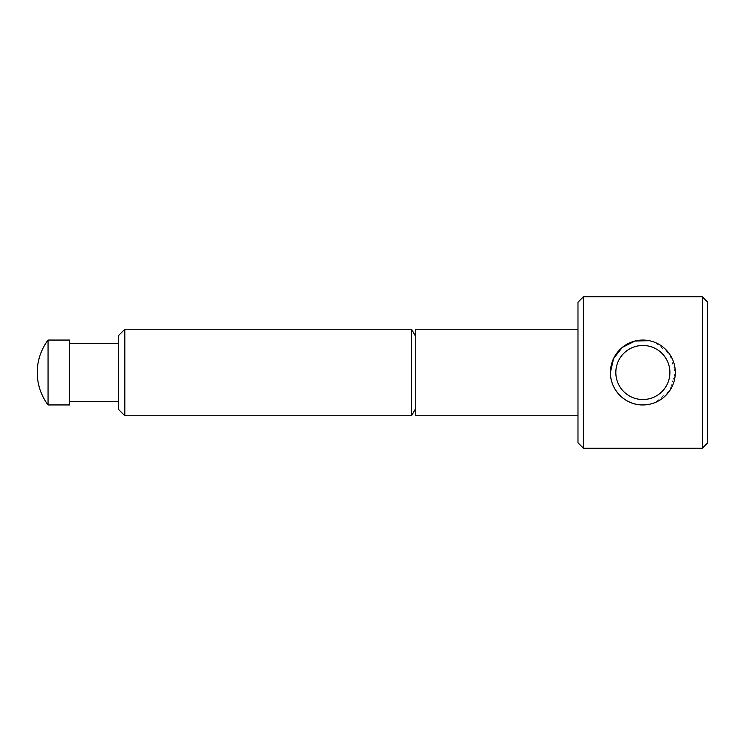 <?xml version="1.0" encoding="UTF-8"?>
<svg xmlns="http://www.w3.org/2000/svg" width="745" height="745" viewBox="0 0 745 745"><rect width="100%" height="100%" fill="white"/><g stroke="black" fill="none" stroke-linecap="round" stroke-linejoin="round"><path stroke-width="0.56" stroke-dasharray="3.73 2.79" d="M583.382 448.201L583.382 296.799M649.165 340.679L655.349 342.56L669.755 354.35L675.305 372.5A32.445 32.445 0 0 0 642.861 340.055A32.445 32.445 0 0 0 610.416 372.5C610.127 390.035 625.362 405.252 642.861 404.945C660.359 405.252 675.603 390.035 675.305 372.5L669.755 390.65L655.358 402.44L649.165 404.321M702.339 448.201L702.339 296.799M577.98 442.791L577.98 302.209M124.843 415.757L124.843 329.243M411.529 329.243L411.529 415.757M118.362 409.266L118.362 335.734M69.695 404.945L69.695 340.055M48.062 404.945L48.062 340.055M707.75 442.791L707.75 302.209M415.757 415.757L415.757 329.243M415.757 336.563L415.757 408.437L415.757 336.563M669.895 372.5A27.034 27.034 0 0 0 642.861 345.466A27.034 27.034 0 0 0 615.826 372.5A27.034 27.034 0 0 0 642.861 399.534A27.034 27.034 0 0 0 669.895 372.5M675.305 372.5C675.603 354.965 660.359 339.748 642.861 340.055C625.362 339.748 610.127 354.965 610.416 372.5A32.445 32.445 0 0 0 642.861 404.945A32.445 32.445 0 0 0 675.305 372.5M69.695 372.5L69.695 343.305L69.695 372.5"/><path stroke-width="1.12" d="M583.382 372.5L583.382 448.201L702.339 448.201L702.339 296.799L583.382 296.799L583.382 372.5M649.165 404.321L642.861 404.945C625.362 405.252 610.127 390.035 610.416 372.5L613.582 358.522L622.205 347.477L634.991 341.024L649.165 340.679M583.382 296.799L577.98 302.209L577.98 442.791L583.382 448.201M124.843 372.5L124.843 415.757L411.529 415.757L411.529 329.243L124.843 329.243L124.843 372.5M124.843 329.243L118.362 335.734L118.362 409.266L124.843 415.757M48.062 372.5L48.062 404.945L69.695 404.945L69.695 340.055L48.062 340.055L48.062 372.5M702.339 296.799L707.75 302.209L707.75 442.791L702.339 448.201M577.98 329.243L415.757 329.243L415.757 415.757L577.98 415.757M411.529 415.757L415.757 408.437M415.757 336.563L411.529 329.243M675.305 372.5A32.445 32.445 0 0 0 642.861 340.055A32.445 32.445 0 0 0 610.416 372.5A32.445 32.445 0 0 0 642.861 404.945A32.445 32.445 0 0 0 675.305 372.5M669.895 372.5A27.034 27.034 0 0 0 642.861 345.466A27.034 27.034 0 0 0 615.826 372.5A27.034 27.034 0 0 0 642.861 399.534A27.034 27.034 0 0 0 669.895 372.5M118.362 401.695L69.695 401.695M48.062 340.055A54.068 54.068 0 0 0 48.062 404.945M118.362 343.305L69.695 343.305"/></g></svg>
